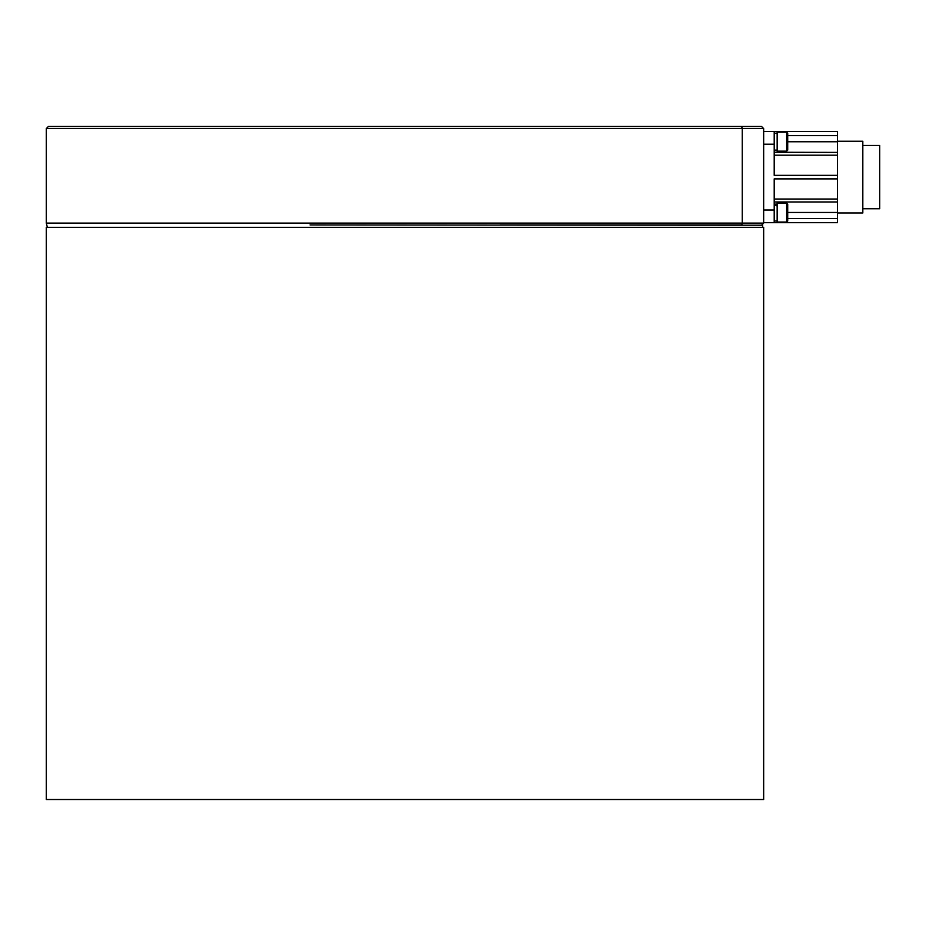 <?xml version="1.0" encoding="UTF-8"?>
<svg xmlns="http://www.w3.org/2000/svg" width="926" height="926" viewBox="0 0 926 926"><rect width="100%" height="100%" fill="white"/><g stroke="black" fill="none" stroke-linecap="round" stroke-linejoin="round"><path stroke-width="1.39" d="M46.3 227.321L763.661 227.321L763.661 799.52L46.3 799.52L46.3 227.321M777.157 205.34L774.205 204.287M774.205 204.611L777.157 206.047M787.713 150.105L787.713 133.228L786.66 132.175L786.66 151.158L787.713 150.105M786.66 132.175L777.157 132.175L777.157 151.158L786.66 151.158M837.498 201.822L837.498 222.68L763.661 222.68L837.498 222.68L774.205 222.68L774.205 178.892L837.498 178.892L837.498 175.338L774.205 175.338L774.205 144.201L763.661 144.201M879.7 208.755L862.824 208.755L879.7 208.755L879.7 145.463L862.824 145.463M862.824 212.98L837.498 212.98L862.824 212.98L862.824 141.25L837.498 141.25M417.638 126.48L643.686 126.48M166.275 126.48L392.323 126.48M761.542 126.48L763.661 128.587L46.3 128.587L48.407 126.48L761.542 126.48L763.661 128.587L763.661 223.108L761.542 225.215L310.036 224.937M499.924 224.937L741.251 224.937A2.107 1.979 -90 0 0 742.247 223.108L763.661 223.108L761.542 225.215M763.661 131.538L837.498 131.538L837.498 141.759L787.713 141.759L837.498 141.759L837.498 175.338M837.498 152.396L774.205 152.258M774.205 201.972L837.498 201.972L837.498 178.892M774.205 131.538L774.205 144.201M787.713 221.001L787.713 204.114L786.66 203.06L786.66 222.055L787.713 221.001M786.66 203.06L777.157 203.06L777.157 222.055L786.66 222.055M702.475 126.48L654.231 126.48M155.718 126.48L107.485 126.48M47.353 227.321L46.3 223.108L742.247 223.108L742.247 128.587A2.107 1.979 -90 0 0 740.256 126.48M837.498 135.636L787.713 135.636M837.498 155.198L774.205 155.198M837.498 199.021L774.205 199.021M837.498 212.459L787.713 212.459M837.498 218.594L787.713 218.594M763.661 210.028L774.205 210.028M777.157 204.114L774.205 204.114M777.157 221.001L774.205 221.001M762.607 227.321L762.607 224.937M46.3 223.108L46.3 128.587M777.157 133.228L774.205 133.228M777.157 150.105L774.205 150.105"/></g></svg>
